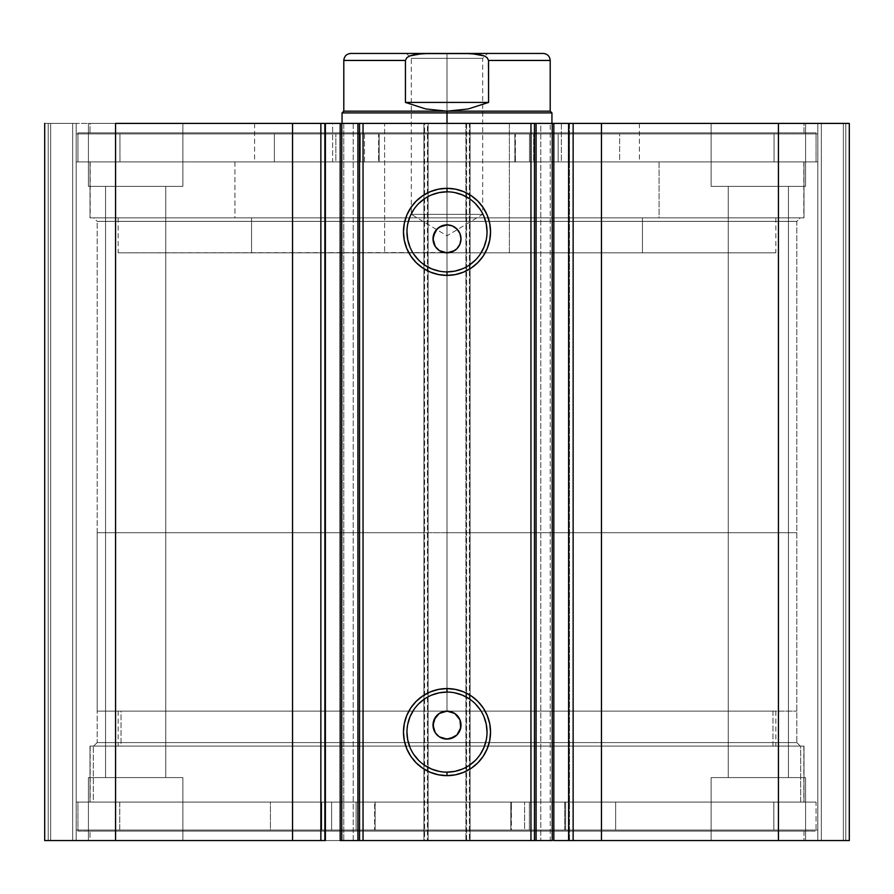 <?xml version="1.0" encoding="UTF-8"?>
<svg xmlns="http://www.w3.org/2000/svg" width="894" height="894" viewBox="0 0 894 894"><rect width="100%" height="100%" fill="white"/><g stroke="black" fill="none" stroke-linecap="round" stroke-linejoin="round"><path stroke-width="0.67" stroke-dasharray="4.47 3.35" d="M553.565 840.55L553.822 123.406L540.792 123.406L553.822 123.406L540.792 123.406L540.792 840.55L540.792 123.406L553.565 123.406L553.565 840.55L540.792 840.55L553.822 840.55L550.223 840.55L550.223 123.406L550.223 840.55L540.792 840.55L553.565 840.55M568.618 123.406L569.478 123.406L569.478 840.55L568.618 840.55L569.478 840.55L569.478 123.406L568.383 123.406M325.382 840.55L324.522 840.55L325.382 840.55L324.522 840.55L324.522 123.406L325.617 123.406M340.435 840.55L340.435 123.406L340.435 840.55L343.777 840.55L343.777 123.406L353.208 123.406L340.178 123.406L353.208 123.406L353.208 840.55L340.178 840.55L353.208 840.55L353.208 123.406L343.777 123.406L343.777 840.55L353.208 840.55L340.178 840.55M796.822 221.366L97.178 221.366L93.68 217.868L800.32 217.868L796.822 221.366L796.822 742.601L800.32 746.099L93.68 746.099L97.178 742.601L796.822 742.601L97.178 742.601L97.178 221.366L796.822 221.366L97.178 221.366L97.178 742.601L796.822 742.601L796.822 221.366L800.32 217.868L93.68 217.868L803.997 217.868L90.003 217.868L90.003 161.892L803.997 161.892L803.997 217.868L803.997 161.892L447 161.892L816.066 161.892L77.934 161.892L77.934 132.86L816.066 132.86L816.066 161.892L816.066 132.86L77.934 132.86L816.066 132.86L77.934 132.86L77.934 161.892L816.066 161.892L90.003 161.892L803.997 161.892L90.003 161.892L90.003 217.868L803.997 217.868L93.68 217.868L97.178 221.366L796.822 221.366M447 692.068A40.04 40.04 0 0 0 406.96 732.108A40.04 40.04 0 0 0 447 772.148A40.04 40.04 0 0 0 487.04 732.108A40.04 40.04 0 0 0 447 692.068L454.811 692.839M447 191.819A40.04 40.04 0 0 0 406.96 231.859A40.04 40.04 0 0 0 447 271.899A40.04 40.04 0 0 0 487.04 231.859A40.04 40.04 0 0 0 447 191.819L454.811 192.59M90.003 802.074L803.997 802.074L803.997 746.099L90.003 746.099L90.003 802.074L447 802.074L77.934 802.074L77.934 831.107L816.066 831.107L816.066 802.074L77.934 802.074L816.066 802.074L816.066 831.107L77.934 831.107L814.289 831.107L77.934 831.107L77.934 802.074L803.997 802.074L90.003 802.074L90.003 746.099L803.997 746.099L803.997 802.074L90.003 802.074M90.003 840.55L803.997 840.55L803.997 831.107L90.003 831.107L90.003 840.55L803.997 840.55L90.003 840.55L90.003 831.107L803.997 831.107L803.997 840.55L90.003 840.55M90.003 123.406L803.997 123.406L803.997 132.86L90.003 132.86L90.003 123.406L91.724 123.406L90.003 123.406L90.003 132.86L803.997 132.86L803.997 123.406L90.003 123.406M805.572 186.377L711.121 186.377L711.121 123.406L805.572 123.406L805.572 186.377L711.121 186.377L711.121 123.406L805.572 123.406L805.572 186.377L711.121 186.377L805.572 186.377L805.572 123.406L711.121 123.406L804.667 123.406L711.121 123.406L711.121 186.377L805.572 186.377L728.264 186.377L788.43 186.377L788.43 777.59L728.264 777.59L728.264 186.377L788.43 186.377L788.43 777.59L728.264 777.59L728.264 186.377L728.264 777.59L788.43 777.59L788.43 186.377L728.264 186.377L728.264 777.59L788.43 777.59L788.43 186.377L711.121 186.377L805.572 186.377L805.572 123.406L711.121 123.406L711.121 186.377L805.572 186.377M182.879 186.377L88.428 186.377L88.428 123.406L182.879 123.406L182.879 186.377L88.428 186.377L88.428 123.406L182.879 123.406L182.879 186.377L88.428 186.377L182.879 186.377L182.879 123.406L88.428 123.406L181.974 123.406L88.428 123.406L88.428 186.377L182.879 186.377L105.57 186.377L165.736 186.377L165.736 777.59L105.57 777.59L105.57 186.377L165.736 186.377L165.736 777.59L105.57 777.59L105.57 186.377L105.57 777.59L165.736 777.59L165.736 186.377L105.57 186.377L105.57 777.59L165.736 777.59L165.736 186.377L88.428 186.377L182.879 186.377L182.879 123.406L88.428 123.406L88.428 186.377L182.879 186.377M711.121 777.59L805.572 777.59L805.572 840.55L711.121 840.55L711.121 777.59L805.572 777.59L805.572 840.55L711.121 840.55L711.121 777.59L712.026 777.59L711.121 777.59L711.121 840.55L805.572 840.55L711.121 840.55L805.572 840.55L711.121 840.55L805.572 840.55L805.572 777.59L711.121 777.59L712.026 777.59L711.121 777.59L711.121 840.55L805.572 840.55L805.572 777.59L711.121 777.59M88.428 777.59L182.879 777.59L182.879 840.55L88.428 840.55L88.428 777.59L182.879 777.59L182.879 840.55L88.428 840.55L88.428 777.59L89.333 777.59L88.428 777.59L88.428 840.55L182.879 840.55L88.428 840.55L182.879 840.55L88.428 840.55L182.879 840.55L182.879 777.59L88.428 777.59L89.333 777.59L88.428 777.59L88.428 840.55L182.879 840.55L182.879 777.59L88.428 777.59M849.3 840.55L44.7 840.55L76.18 840.55L44.7 840.55L44.7 123.406L76.18 123.406L44.7 123.406L44.7 840.55L44.7 123.406L44.7 840.55L50.645 840.55L50.645 123.406L48.198 123.406L48.198 840.55L48.198 123.406L50.645 123.406L50.645 840.55L50.645 123.406L50.645 840.55L72.682 840.55L72.682 123.406L50.645 123.406L72.682 123.406L72.682 840.55L50.645 840.55L50.645 123.406L50.645 840.55L50.645 123.406L50.645 840.55L48.198 840.55L48.198 123.406L44.7 123.406L48.198 123.406L48.198 840.55L44.7 840.55L44.7 123.406L115.572 123.406L44.7 123.406L44.7 840.55L424.616 840.55L424.616 123.406L115.572 123.406L115.572 840.55L115.572 123.406L428.114 123.406L424.616 123.406L424.616 840.55L428.114 840.55L428.114 123.406L428.114 840.55L423.912 840.55L423.912 123.406L428.114 123.406L428.114 840.55L428.114 123.406L423.912 123.406L423.912 840.55L423.912 123.406L423.912 840.55L466.59 840.55L466.59 123.406L423.912 123.406L427.41 123.406L427.41 840.55L427.41 123.406L466.59 123.406L466.59 840.55L470.088 840.55L470.088 123.406L466.59 123.406L470.088 123.406L470.088 840.55L465.886 840.55L465.886 123.406L470.088 123.406L470.088 840.55L470.088 123.406L465.886 123.406L465.886 840.55L465.886 123.406L469.384 123.406L465.886 123.406L465.886 840.55L778.428 840.55L778.428 123.406L469.384 123.406L469.384 840.55L469.384 123.406L849.3 123.406L778.428 123.406L778.428 840.55L849.3 840.55L849.3 123.406L849.3 840.55L843.355 840.55L843.355 123.406L845.802 123.406L845.802 840.55L845.802 123.406L843.355 123.406L843.355 840.55L843.355 123.406L843.355 840.55L821.318 840.55L821.318 123.406L843.355 123.406L821.318 123.406L821.318 840.55L843.355 840.55L843.355 123.406L843.355 840.55L843.355 123.406L843.355 840.55L845.802 840.55L845.802 123.406L849.3 123.406L849.3 840.55L849.3 123.406L849.3 840.55L845.802 840.55L845.802 123.406L849.3 123.406L849.3 840.55M325.382 123.406L324.522 123.406L324.522 840.55L325.617 840.55M359.433 840.55L359.544 123.406L359.544 840.55M452.364 738.042L449.727 738.835M456.901 735.002L454.767 736.745M460.723 727.839L458.633 732.89M460.723 722.363L460.991 725.112M458.622 717.323L459.929 719.759M455.906 714.317L456.901 715.222M452.353 712.183L454.778 713.479M447 711.121L412.715 711.121L481.285 711.121L447 711.121L447 532.712L796.822 532.712L412.715 532.712L481.285 532.712L447 532.712L447 123.406L447 532.712L551.944 532.712L342.056 532.712L447 532.712L447 112.912L342.056 112.912L447 112.912L447 111.169L343.799 111.169L447 111.169L447 711.121L796.822 711.121L97.178 711.121L447 711.121L447 532.712L97.178 532.712L447 532.712L447 711.121L449.738 711.389M438.172 714.261L444.273 711.389M435.367 717.334L437.11 715.211M433.624 720.989L434.082 719.748M433.065 726.442L433.009 725.101M434.652 731.705L433.277 727.828M436.183 733.985L435.356 732.879M438.071 735.885L437.099 735.002M440.351 737.427L439.211 736.734M447 739.103L444.251 738.835M452.364 251.784L449.727 252.577M456.901 248.744L454.767 250.488M458.633 246.632L459.929 244.196M460.723 241.581L459.929 244.207M460.723 236.105L460.991 238.854M458.6 231.032L459.929 233.502M455.906 228.059L456.901 228.965M452.353 225.925L454.778 227.221M447 224.863L449.738 225.132M440.44 226.495L444.273 225.132M438.172 228.004L439.233 227.221M435.367 231.077L437.11 228.953M433.624 234.731L434.082 233.49M433.065 240.184L433.009 238.843M434.652 245.448L433.277 241.57M436.183 247.727L435.356 246.621M440.351 251.169L439.211 250.476M447 252.846L775.836 252.846L642.451 252.846L642.451 217.868L775.836 217.868L118.533 217.868L775.467 217.868L251.549 217.868L251.549 252.846L775.467 252.846L118.533 252.846L251.549 252.846L251.549 217.868L118.164 217.868L642.451 217.868L642.451 252.846L118.164 252.846L444.251 252.577M165.736 777.59L105.57 777.59L165.736 777.59M788.43 777.59L728.264 777.59L788.43 777.59M534.456 840.55L534.456 123.406L534.456 840.55M165.736 186.377L105.57 186.377L165.736 186.377M788.43 186.377L728.264 186.377L788.43 186.377M76.18 123.406L76.18 840.55L76.18 123.406L76.18 840.55L72.682 840.55L72.682 123.406L76.18 123.406L72.682 123.406L72.682 840.55L76.18 840.55L76.18 123.406M817.82 123.406L817.82 840.55L817.82 123.406L817.82 840.55L821.318 840.55L821.318 123.406L817.82 123.406L821.318 123.406L821.318 840.55L817.82 840.55L817.82 123.406M90.003 132.86L803.997 132.86L90.003 132.86M77.934 161.892L817.82 161.892L817.82 133.91L76.18 133.91L76.18 161.892L76.18 133.91L364.506 133.91L364.506 161.892L76.18 161.892L138.682 161.892L119.975 161.892L119.941 133.91L274.38 133.91L274.38 161.892L774.059 161.892L774.059 133.91L119.941 133.91L119.941 161.892L774.059 161.892L619.62 161.892L619.62 133.91L774.059 133.91L774.059 161.892L514.855 161.892L514.866 133.91L817.82 133.91L817.82 161.892L529.494 161.892L529.494 133.91L529.494 161.892L514.866 161.892L817.82 161.892L138.682 161.892L364.506 161.892L364.506 133.91L379.145 133.91L379.145 161.892L379.134 133.91L379.134 161.892L364.506 161.892L379.145 161.892L77.968 161.892M90.003 217.868L412.011 217.868L90.003 217.868M803.997 831.107L90.003 831.107L803.997 831.107M816.066 802.074L76.213 802.074L76.213 830.057L817.82 830.057L817.786 802.074L817.786 830.057L524.61 830.057L524.61 802.074L524.61 830.057L510.832 830.057L510.832 802.074L510.843 830.057L510.843 802.074L524.61 802.074L510.832 802.074L773.824 802.074L773.824 830.057L615.642 830.057L615.642 802.074L119.751 802.074L119.751 830.057L773.846 830.057L773.824 802.074L356.08 802.074L356.103 830.057L331.607 830.057L331.607 802.074L356.103 802.074L119.729 802.074L270.435 802.074L270.435 830.057L119.729 830.057L119.751 802.074L375.134 802.074L375.122 830.057L76.18 830.057L76.18 802.074L359.634 802.074L359.634 830.057L359.634 802.074L375.122 802.074L76.213 802.074L736.79 802.074L90.383 802.074L93.3 802.074L93.3 746.099L800.7 746.099L800.7 802.074L90.182 802.074L803.818 802.074L800.7 802.074L800.7 746.099L90.383 746.099L803.818 746.099L93.3 746.099L93.3 802.074L816.054 802.074M803.997 746.099L90.003 746.099L803.997 746.099M800.32 746.099L93.68 746.099L800.32 746.099L796.822 742.601L97.178 742.601L93.68 746.099L800.32 746.099M462.321 268.848L469.238 265.149M475.306 260.165L480.29 254.097M486.269 239.67L487.04 231.859M483.989 216.538L480.29 209.609M475.306 203.541L469.238 198.569M431.679 194.87L424.762 198.569M418.694 203.541L413.71 209.609M407.731 224.048L406.96 231.859M410.011 247.18L413.71 254.097M418.694 260.165L424.762 265.149M439.189 271.128L447 271.899M462.321 769.097L469.238 765.398M475.306 760.414L480.29 754.357M486.269 739.919L487.04 732.108M483.989 716.787L480.29 709.87M475.306 703.801L469.238 698.817M431.679 695.119L424.762 698.817M418.694 703.801L413.71 709.87M407.731 724.296L406.96 732.108M410.011 747.429L413.71 754.357M418.694 760.414L424.762 765.398M439.189 771.377L447 772.148M772.964 711.121L772.964 746.099L118.164 746.099L121.036 746.099L121.036 711.121L775.836 711.121L121.036 711.121L121.036 746.099L775.836 746.099L772.964 746.099L772.964 711.121M121.036 746.099L775.646 746.099L121.036 746.099M384.621 252.846L551.944 252.846L509.379 252.846L509.379 123.406L551.944 123.406L384.621 123.406L384.621 252.846L384.621 123.406L551.833 123.406L342.056 123.406L509.379 123.406L509.379 252.846L342.056 252.846L551.833 252.846L384.621 252.846M561.354 123.406L561.354 161.892L254.6 161.892L332.646 161.892L332.646 123.406L639.4 123.406L332.646 123.406L332.646 161.892L639.188 161.892L254.812 161.892L639.4 161.892L561.354 161.892L561.354 123.406L639.188 123.406L254.812 123.406L561.354 123.406M659.079 161.892L659.079 217.868L90.182 217.868L234.921 217.868L234.921 161.892L803.818 161.892L234.921 161.892L234.921 217.868L803.427 217.868L90.573 217.868L803.818 217.868L659.079 217.868L659.079 161.892L803.427 161.892L90.573 161.892L659.079 161.892M447 58.345L482.682 58.345L447 58.345L447 53.45L447 214.37L482.682 214.37L447 214.37L447 58.345L482.682 58.345L447 58.345L447 235.804L447 214.37L482.682 214.37L447 214.37L447 235.804L447 214.37L411.318 214.37L447 214.37L447 58.345L411.318 58.345L447 58.345L447 53.45L487.576 53.45L406.424 53.45L487.576 53.45L447 53.45L447 58.345L411.318 58.345L447 58.345M447 112.912L551.944 112.912L447 112.912M412.715 532.712L97.178 532.712L412.715 532.712M467.473 532.712L551.944 532.712L467.473 532.712M426.527 532.712L342.056 532.712L426.527 532.712M481.285 711.121L796.822 711.121L481.285 711.121M412.715 711.121L97.178 711.121L412.715 711.121M350.794 53.45L428.74 53.45L415.9 54.243L409.675 55.942L406.904 57.629L405.429 60.446L343.799 60.446L405.429 60.446L405.429 102.419L425.756 108.956L447 111.169L550.201 111.169L447 111.169L468.244 108.956L488.571 102.419L488.571 60.446L550.201 60.446L488.571 60.446L487.107 57.652L484.358 55.953L478.122 54.243L465.26 53.45L422.292 53.595L415.9 54.243L409.675 55.942L406.904 57.641M405.429 60.446L405.429 102.419L425.756 108.956L447 111.169L468.244 108.956L488.571 102.419L405.429 102.419L488.571 102.419L488.146 58.892L484.358 55.953L478.122 54.243L465.26 53.45L543.206 53.45M428.74 53.45L465.26 53.45M406.904 57.629L405.865 58.881M447 214.37L411.318 214.37L447 214.37M447 53.45L406.424 53.45L447 53.45M335.865 133.91L360.349 133.91L360.349 161.892L335.865 161.892L335.865 133.91L335.865 161.892L360.349 161.892L335.865 161.892L360.349 161.892L360.349 133.91L335.865 133.91M533.651 133.91L558.135 133.91L558.135 161.892L533.651 161.892L533.651 133.91L533.651 161.892L558.135 161.892L533.651 161.892L558.135 161.892L558.135 133.91L533.651 133.91M119.941 133.91L817.82 133.91L119.941 133.91M568.495 161.892L515.391 161.892L515.391 133.91L568.495 133.91L568.495 161.892L569.389 161.892L569.389 133.91L568.495 133.91L568.495 161.892M514.866 133.91L515.391 161.892L514.866 133.91M619.62 161.892L569.389 161.892L569.389 133.91L619.62 133.91L619.62 161.892M378.609 161.892L325.505 161.892L325.505 133.91L378.609 133.91L378.609 161.892L379.145 133.91L378.609 161.892M274.38 133.91L274.38 161.892L274.38 133.91L324.611 133.91L324.611 161.892L274.38 161.892L274.38 133.91M324.611 133.91L324.611 161.892L325.505 161.892L325.505 133.91L324.611 133.91M510.832 830.057L76.213 830.057L817.786 830.057L510.832 830.057L511.379 802.074L564.717 802.074L564.717 830.057L511.379 830.057L511.379 802.074L510.832 830.057L510.832 802.074M553.878 830.057L529.382 830.057L529.382 802.074L553.878 802.074L553.878 830.057L529.382 830.057L553.878 830.057L553.878 802.074L529.382 802.074L553.878 802.074L529.382 802.074L529.382 830.057L553.878 830.057L553.878 802.074M331.618 830.057L356.103 830.057L331.618 830.057L356.103 830.057L356.103 802.074L331.618 802.074L356.103 802.074L331.618 802.074L331.618 830.057L331.607 802.074M356.103 830.057L356.103 802.074M321.751 802.074L374.608 802.074L374.608 830.057L321.751 830.057L321.751 802.074L320.857 802.074L320.857 830.057L321.751 830.057L321.751 802.074M375.122 830.057L375.145 802.074M270.435 802.074L320.857 802.074L320.857 830.057L270.435 830.057L270.435 802.074M615.642 830.057L615.642 802.074L615.642 830.057L565.611 830.057L565.611 802.074L615.642 802.074L615.642 830.057M565.611 830.057L565.611 802.074L564.717 802.074L564.717 830.057L565.611 830.057M90.182 746.099L90.182 802.074M118.164 711.121L118.164 746.099M775.836 711.121L775.836 746.099M803.818 746.099L803.818 802.074M118.164 217.868L118.164 252.846M551.944 252.846L551.944 532.712M254.6 123.406L254.6 161.892M90.182 161.892L90.182 217.868M803.818 161.892L803.818 217.868M639.4 123.406L639.4 161.892M342.056 252.846L342.056 532.712M775.836 217.868L775.836 252.846M406.424 53.45L411.318 58.345L411.318 214.37L447 235.804L482.682 214.37L482.682 58.345L487.576 53.45M97.178 532.712L97.178 711.121M796.822 532.712L796.822 711.121M514.855 133.91L514.855 161.892M529.382 830.057L529.382 802.074M773.846 830.057L773.846 802.074M817.82 802.074L817.82 830.057M76.18 802.074L76.18 830.057M119.729 830.057L119.729 802.074"/><path stroke-width="1.34" d="M324.801 840.55L292.55 840.55L292.55 123.406L292.55 840.55L320.868 840.55L320.868 123.406L115.572 123.406L115.572 840.55L292.55 840.55L44.7 840.55L44.7 123.406L44.7 840.55L115.572 840.55L115.572 123.406L359.544 123.406L359.544 840.55L363.042 840.55L359.544 840.55L359.544 123.406L553.822 123.406L553.822 840.55L569.199 840.55M359.544 123.406L363.042 123.406L363.042 840.55L530.958 840.55L530.958 123.406L363.042 123.406L363.042 840.55L552.213 840.55L552.213 123.406L568.618 123.406L568.618 840.55L553.822 840.55L553.822 123.406L569.199 123.406M447 692.068L447 688.57A43.538 43.538 0 0 1 490.538 732.108A43.538 43.538 0 0 1 447 775.646L438.507 774.807L430.338 772.327L422.817 768.304L416.213 762.895L410.804 756.29L406.781 748.77L404.3 740.601L403.462 732.108L404.3 723.615L406.781 715.446L410.804 707.925L416.213 701.321L422.817 695.912L430.338 691.889L438.507 689.408L447 688.57L455.493 689.408L463.662 691.889L471.183 695.912L477.787 701.321L483.196 707.925L487.219 715.446L489.7 723.615L490.538 732.108L489.7 740.601L487.219 748.77L483.196 756.29L477.787 762.895L471.183 768.304L463.662 772.327L455.493 774.807L447 775.646L447 772.148A40.04 40.04 0 0 0 487.04 732.108A40.04 40.04 0 0 0 447 692.068A40.04 40.04 0 0 0 406.96 732.108A40.04 40.04 0 0 0 447 772.148L447 775.646A43.538 43.538 0 0 1 403.462 732.108A43.538 43.538 0 0 1 447 688.57L447 692.068A40.04 40.04 0 0 1 487.04 732.108A40.04 40.04 0 0 1 447 772.148A40.04 40.04 0 0 1 406.96 732.108A40.04 40.04 0 0 1 447 692.068L439.189 692.839L431.679 695.119M447 191.819L447 188.321A43.538 43.538 0 0 1 490.538 231.859A43.538 43.538 0 0 1 447 275.397L438.507 274.559L430.338 272.078L422.817 268.055L416.213 262.646L410.804 256.042L406.781 248.521L404.3 240.352L403.462 231.859L404.3 223.366L406.781 215.197L410.804 207.665L416.213 201.072L422.817 195.663L430.338 191.64L438.507 189.159L447 188.321L455.493 189.159L463.662 191.64L471.183 195.663L477.787 201.072L483.196 207.665L487.219 215.197L489.7 223.366L490.538 231.859L489.7 240.352L487.219 248.521L483.196 256.042L477.787 262.646L471.183 268.055L463.662 272.078L455.493 274.559L447 275.397L447 271.899A40.04 40.04 0 0 0 487.04 231.859A40.04 40.04 0 0 0 447 191.819A40.04 40.04 0 0 0 406.96 231.859A40.04 40.04 0 0 0 447 271.899L447 275.397A43.538 43.538 0 0 1 403.462 231.859A43.538 43.538 0 0 1 447 188.321L447 191.819A40.04 40.04 0 0 1 487.04 231.859A40.04 40.04 0 0 1 447 271.899A40.04 40.04 0 0 1 406.96 231.859A40.04 40.04 0 0 1 447 191.819L439.189 192.59L431.679 194.87M439.39 736.857L447 739.103A13.991 13.991 0 0 1 433.009 725.112A13.991 13.991 0 0 1 447 711.121L439.39 713.367M435.445 733.002L439.11 736.667M435.255 717.502L433.009 725.101L435.255 732.711M439.11 713.557L435.456 717.211M439.39 250.599L447 252.846A13.991 13.991 0 0 1 433.009 238.854A13.991 13.991 0 0 1 447 224.863L439.39 227.11M435.445 246.744L439.11 250.409M435.255 231.244L433.009 238.843L435.255 246.453M439.11 227.299L435.456 230.954M568.618 840.55L849.3 840.55L849.3 123.406L778.428 123.406L849.3 123.406L849.3 840.55L601.45 840.55L601.45 123.406L778.428 123.406L778.428 840.55L778.428 123.406L573.132 123.406L601.45 123.406L601.45 840.55L573.132 840.55L573.132 123.406L573.132 840.55L568.618 840.55L568.618 123.406L573.132 123.406L568.618 123.406M325.382 123.406L320.868 123.406L320.868 840.55L325.382 840.55L325.382 123.406L325.382 840.55M340.435 840.55L359.433 840.55M552.213 840.55L530.958 840.55L530.958 123.406L534.456 123.406L534.456 840.55L534.456 123.406L536.076 123.406L536.076 840.55L536.076 123.406L552.213 123.406L552.213 840.55M324.801 123.406L359.433 123.406M434.082 719.748L439.222 713.479L447 711.121L454.778 713.479L459.929 719.759L460.723 727.839L456.901 735.002L449.727 738.835L444.273 738.835L440.351 737.427M458.745 732.722L459.784 730.8M454.778 713.479L455.906 714.317M437.11 715.211L438.172 714.261M444.273 738.835L439.222 736.745L435.367 732.89L433.277 727.839L433.624 720.989M433.277 727.828L433.065 726.442M435.356 732.879L434.652 731.705M437.099 735.002L436.183 733.985M439.211 736.734L438.071 735.885M444.273 252.577L439.222 250.488L435.367 246.632L433.277 241.581L433.277 236.117L437.11 228.953L441.647 225.925L447 224.863L452.353 225.925L456.89 228.953L459.929 233.502L460.991 238.854L459.929 244.207L456.901 248.744L452.364 251.784L447 252.846L440.351 251.169M458.745 246.465L459.807 244.498M454.778 227.221L455.906 228.059M439.233 227.221L440.44 226.495M437.11 228.953L438.172 228.004M433.009 238.854L433.624 234.731M433.277 241.581L433.065 240.184M435.356 246.61L434.652 245.448M439.222 250.488L436.183 247.727M447 271.899L454.811 271.128L462.321 268.848M469.238 265.149L475.306 260.165M480.29 254.097L483.989 247.18L486.269 239.67M487.04 231.859L486.269 224.048L483.989 216.538M480.29 209.609L475.306 203.541M469.238 198.569L462.321 194.87L454.811 192.59M424.762 198.569L418.694 203.541M413.71 209.609L410.011 216.538L407.731 224.048M406.96 231.859L407.731 239.67L410.011 247.18M413.71 254.097L418.694 260.165M424.762 265.149L431.679 268.848L439.189 271.128M449.727 225.132L447 224.863A13.991 13.991 0 0 1 460.991 238.854A13.991 13.991 0 0 1 447 252.846L454.61 250.599M459.929 244.207L460.991 238.854L459.929 233.502L460.723 236.128M460.991 238.854L460.723 241.581M454.778 250.488L452.353 251.784M449.727 252.577L447 252.846M434.071 233.502L435.367 231.077M444.273 225.132L447 224.863M447 772.148L454.811 771.377L462.321 769.097M469.238 765.398L475.306 760.414M480.29 754.357L483.989 747.429L486.269 739.919M487.04 732.108L486.269 724.296L483.989 716.787M480.29 709.87L475.306 703.801M469.238 698.817L462.321 695.119L454.811 692.839M424.762 698.817L418.694 703.801M413.71 709.87L410.011 716.787L407.731 724.296M406.96 732.108L407.731 739.919L410.011 747.429M413.71 754.357L418.694 760.414M424.762 765.398L431.679 769.097L439.189 771.377M449.727 711.389L447 711.121A13.991 13.991 0 0 1 460.991 725.112A13.991 13.991 0 0 1 447 739.103L454.61 736.857M459.929 730.465L460.991 725.112L459.929 719.759L460.723 722.386M460.991 725.112L460.723 727.839M454.778 736.745L452.353 738.042M449.727 738.835L447 739.103M433.009 725.112L435.367 717.334M444.273 711.389L447 711.121M456.901 228.965L454.89 227.299M454.61 227.11L452.353 225.925M459.929 233.502L458.745 231.244M454.89 250.409L456.901 248.744M456.901 715.222L454.89 713.557M454.61 713.367L452.353 712.183M459.929 719.759L458.745 717.502M454.89 736.667L456.901 735.002M359.544 840.55L357.924 840.55L357.924 123.406L357.924 840.55L341.787 840.55L341.787 123.406L341.787 840.55L340.178 840.55L340.178 123.406M447 112.912L447 111.169L343.799 111.169L447 111.169L447 112.912L342.056 112.912L447 112.912L447 123.406L447 112.912L551.944 112.912L447 112.912M551.944 123.406L551.944 112.912L550.201 111.169L447 111.169L550.201 111.169L550.201 60.446L488.571 60.446L488.571 102.419L468.244 108.956L447 111.169L425.756 108.956L405.429 102.419L405.429 60.446L343.799 60.446L405.429 60.446L405.429 102.419L488.571 102.419L488.571 60.446L487.096 57.629L484.324 55.942L471.708 53.595L422.292 53.595L409.642 55.953L406.893 57.652L405.429 60.446L406.893 57.652L409.642 55.953L415.878 54.243L428.74 53.45L350.794 53.45C346.559 53.864 344.224 56.199 343.799 60.446L343.799 111.169L342.056 112.912L342.056 123.406M487.107 57.652L488.571 60.446L550.201 60.446C549.776 56.199 547.441 53.864 543.206 53.45L428.74 53.45M447 111.169L468.244 108.956L488.571 102.419L405.429 102.419L425.756 108.956L447 111.169M465.26 53.45L543.206 53.45L465.26 53.45L478.1 54.243L484.324 55.942L487.096 57.629"/></g></svg>
